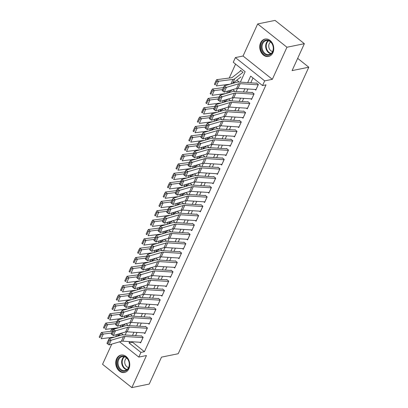 <?xml version="1.0" encoding="UTF-8"?>
<svg xmlns="http://www.w3.org/2000/svg" width="408" height="408" viewBox="0 0 408 408"><rect width="100%" height="100%" fill="white"/><g stroke="black" fill="none" stroke-linecap="round" stroke-linejoin="round"><path stroke-width="0.61" d="M260.584 42.86A8.869 6.926 -101.5 0 0 261.242 52.505A8.869 6.926 -101.5 0 0 268.535 56.462A8.869 6.926 -101.5 0 0 272.937 52.678A8.869 6.926 -101.5 0 0 272.274 43.034A8.869 6.926 -101.5 0 0 264.986 39.076A8.869 6.926 -101.5 0 0 260.584 42.86M116.571 358.872A8.869 6.926 -101.5 0 0 117.229 368.516A8.869 6.926 -101.5 0 0 124.517 372.473A8.869 6.926 -101.5 0 0 128.918 368.689A8.869 6.926 -101.5 0 0 128.26 359.045A8.869 6.926 -101.5 0 0 120.972 355.088A8.869 6.926 -101.5 0 0 116.571 358.872M240.368 82.166L245.131 71.706L233.259 62.261L235.391 57.579L264.68 80.876L262.548 85.558L250.675 76.112L247.702 82.635M243.046 56.018L272.34 79.315L286.952 47.241L304.353 43.692L275.063 20.4L257.662 23.95L243.046 56.018L235.391 57.579M111.756 344.112L102.551 364.308L131.845 387.6L146.457 355.531L138.802 357.092L119.585 341.812M110.655 331.291L111.644 329.118L112.97 330.169M115.255 328.124L111.644 329.118M235.574 64.107L229.22 78.05M226.2 84.68L225.864 85.41M221.932 94.044L221.6 94.773M217.663 103.408L217.331 104.137M213.399 112.771L213.063 113.501M209.131 122.13L208.799 122.864M204.862 131.493L204.53 132.228M200.593 140.857L200.262 141.591M196.33 150.221L195.998 150.955M192.061 159.584L191.729 160.313M187.792 168.948L187.461 169.677M183.529 178.311L183.192 179.041M179.26 187.675L178.928 188.404M174.991 197.039L174.66 197.768M170.728 206.402L170.391 207.131M166.459 215.766L166.127 216.495M162.19 225.129L161.859 225.859M157.927 234.493L157.59 235.222M153.658 243.856L153.326 244.586M149.389 253.22L149.058 253.949M145.126 262.584L144.789 263.313M140.857 271.947L140.525 272.677M136.588 281.311L136.257 282.04M132.32 290.675L131.988 291.404M128.056 300.033L127.724 300.767M123.787 309.397L123.456 310.131M119.519 318.76L119.187 319.495M286.952 47.241L257.662 23.95M304.353 43.692L292.087 70.615L308.79 67.208L178.214 353.721L161.512 357.133L149.241 384.05L131.845 387.6M254.959 89.439L255.806 90.112L258.366 84.497L256.387 82.921M250.691 98.802L251.542 99.476L254.102 93.86L252.124 92.284M246.422 108.166L247.274 108.839L249.834 103.224L247.855 101.648M242.158 117.529L243.005 118.203L245.565 112.588L243.586 111.012M237.889 126.893L238.741 127.566L241.301 121.951L239.323 120.375M233.621 136.252L234.472 136.93L237.033 131.31L235.054 129.739M229.357 145.615L230.204 146.294L232.764 140.673L230.785 139.102M225.089 154.979L225.94 155.657L228.5 150.037L226.522 148.466M220.82 164.342L221.671 165.021L224.232 159.401L222.253 157.83M216.556 173.706L217.403 174.384L219.963 168.764L217.984 167.193M212.287 183.07L213.139 183.748L215.699 178.128L213.721 176.557M208.019 192.433L208.871 193.111L211.431 187.491L209.452 185.921M203.75 201.797L204.602 202.475L207.162 196.855L205.183 195.279M199.486 211.16L200.333 211.839L202.898 206.219L200.915 204.643M195.218 220.524L196.07 221.202L198.63 215.582L196.651 214.006M190.949 229.888L191.801 230.561L194.361 224.946L192.382 223.37M186.686 239.251L187.532 239.924L190.092 234.309L188.114 232.733M182.417 248.615L183.269 249.288L185.829 243.673L183.85 242.097M178.148 257.978L179 258.652L181.56 253.036L179.581 251.461M173.885 267.342L174.731 268.015L177.291 262.4L175.312 260.824M169.616 276.706L170.468 277.379L173.028 271.764L171.049 270.188M165.347 286.069L166.199 286.742L168.759 281.127L166.78 279.551M161.084 295.433L161.93 296.106L164.49 290.491L162.511 288.915M156.815 304.791L157.666 305.47L160.227 299.849L158.248 298.279M152.546 314.155L153.398 314.833L155.958 309.213L153.979 307.642M148.282 323.519L149.129 324.197L151.689 318.577L149.71 317.006M144.014 332.882L144.865 333.56L147.426 327.94L145.447 326.369M115.127 328.409L115.479 328.69M121.227 333.26L123.236 334.861M127.322 324.712L126.041 323.697M131.59 315.348L130.31 314.333M135.859 305.99L134.579 304.97M140.128 296.626L138.842 295.606M144.391 287.263L143.111 286.243M148.66 277.899L147.38 276.879M152.929 268.535L151.643 267.515M157.192 259.172L155.912 258.152M161.461 249.808L160.181 248.788M165.73 240.445L164.45 239.425M169.993 231.081L168.713 230.061M174.262 221.717L172.982 220.697M178.531 212.354L177.251 211.334M182.794 202.99L181.514 201.97M187.063 193.627L185.783 192.607M191.332 184.263L190.052 183.248M195.595 174.899L194.315 173.885M199.864 165.536L198.584 164.521M204.133 156.172L202.852 155.157M208.401 146.809L207.116 145.794M212.665 137.45L211.385 136.43M216.934 128.087L215.654 127.067M221.202 118.723L219.917 117.703M225.466 109.359L224.186 108.339M229.735 99.996L228.454 98.976M234.003 90.632L232.723 89.612M238.267 81.269L236.844 80.131M242.536 71.905L240.557 70.329L240.128 71.267M132.748 341.797L132.539 342.256L144.417 351.701L266.026 84.849L262.548 85.558M252.991 77.954L250.767 82.829M247.962 88.99L246.503 92.193M243.693 98.353L242.235 101.556M239.43 107.717L237.966 110.92M235.161 117.081L233.702 120.284M230.892 126.444L229.434 129.647M226.629 135.808L225.165 139.011M222.36 145.171L220.901 148.374M218.091 154.53L216.633 157.738M213.823 163.894L212.364 167.101M209.559 173.257L208.095 176.465M205.29 182.621L203.832 185.829M201.022 191.984L199.563 195.192M196.758 201.348L195.294 204.551M192.489 210.712L191.031 213.914M188.221 220.075L186.762 223.278M183.957 229.439L182.493 232.642M179.688 238.802L178.23 242.005M175.42 248.166L173.961 251.369M171.156 257.53L169.692 260.732M166.887 266.893L165.429 270.096M162.619 276.257L161.16 279.46M158.355 285.62L156.891 288.823M154.086 294.984L152.628 298.187M149.818 304.348L148.359 307.55M145.549 313.711L144.09 316.914M141.285 323.07L139.822 326.278M137.017 332.433L135.558 335.641M139.745 342.246L140.597 342.924L143.157 337.304L141.178 335.733M308.79 67.208L297.667 58.359M272.34 79.315L264.68 80.876M144.417 351.701L140.933 352.41L138.802 357.092M125.154 334.973L126.602 331.791M129.423 325.61L130.871 322.427M133.686 316.246L135.14 313.064M137.955 306.882L139.409 303.7M142.224 297.519L143.672 294.336M146.487 288.155L147.941 284.973M150.756 278.791L152.209 275.609M155.025 269.428L156.473 266.245M159.293 260.064L160.742 256.882M163.557 250.706L165.011 247.518M167.826 241.342L169.274 238.155M172.094 231.979L173.543 228.796M176.358 222.615L177.811 219.433M180.627 213.251L182.075 210.069M184.895 203.888L186.344 200.705M189.159 194.524L190.613 191.342M193.428 185.161L194.876 181.978M197.696 175.797L199.145 172.615M201.96 166.433L203.414 163.251M206.229 157.07L207.682 153.887M210.497 147.706L211.946 144.524M214.761 138.343L216.214 135.16M219.03 128.979L220.483 125.797M223.298 119.615L224.747 116.433M227.567 110.252L229.016 107.069M231.831 100.888L233.284 97.706M236.099 91.525L237.548 88.342M119.024 334.983L119.738 335.555M129.683 341.603L129.061 342.97L140.933 352.41M244.897 88.791L243.433 91.999M240.628 98.155L239.17 101.362M236.359 107.518L234.901 110.726M232.096 116.882L230.632 120.085M227.827 126.245L226.369 129.448M223.559 135.609L222.1 138.812M219.29 144.973L217.831 148.175M215.026 154.336L213.562 157.539M210.757 163.7L209.299 166.903M206.489 173.063L205.03 176.266M202.225 182.427L200.761 185.63M197.957 191.791L196.498 194.993M193.688 201.154L192.229 204.357M189.424 210.518L187.96 213.721M185.156 219.881L183.697 223.084M180.887 229.24L179.428 232.448M176.623 238.604L175.16 241.811M172.355 247.967L170.896 251.175M168.086 257.331L166.627 260.539M163.822 266.694L162.359 269.902M159.554 276.058L158.09 279.266M155.285 285.421L153.826 288.624M151.016 294.785L149.558 297.988M146.752 304.149L145.289 307.351M142.484 313.512L141.025 316.715M138.215 322.876L136.756 326.079M133.951 332.24L132.488 335.442M132.539 342.256L129.061 342.97M140.872 342.317A3.978 1.693 -155.5 0 1 140.831 342.317L122.864 341.165A5.687 2.422 24.5 0 0 121.365 341.292L109.058 344.903L106.957 343.358L109.094 338.676L121.395 335.065A8.527 3.631 -155.5 0 1 123.644 334.876L141.061 335.993M108.574 340.083L109.094 338.676L111.19 340.221L109.058 344.903L107.921 343.98L109.415 340.705L108.574 340.083L107.08 343.363L107.921 343.98M143.004 337.635A3.978 1.693 -155.5 0 1 142.968 337.635L124.996 336.483A5.687 2.422 24.5 0 0 123.497 336.61L109.415 340.705M112.572 331.046L101.444 332.469L103.295 334.065L111.685 332.989M127.301 325.492L127.842 325.074M117.428 336.228L121.303 333.198M101.444 334.412L100.705 333.775L99.21 337.054L99.95 337.691L101.444 334.412L103.295 334.065L101.159 338.747L114.806 336.998M99.95 337.691L99.21 337.054M100.705 333.775L101.444 332.469M128.648 367.919A7.676 5.992 78.5 0 1 120.421 369.99A7.676 5.992 78.5 0 1 117.958 359.417A7.676 5.992 78.5 0 1 126.184 357.347A7.676 5.992 78.5 0 1 128.648 367.919M118.703 359.662A7.109 5.549 -101.5 0 0 119.228 367.394A7.109 5.549 -101.5 0 0 125.072 370.561A7.109 5.549 -101.5 0 0 128.596 367.531A7.109 5.549 -101.5 0 0 128.071 359.8A7.109 5.549 -101.5 0 0 122.232 356.633A7.109 5.549 -101.5 0 0 118.703 359.662M126.659 358.035A5.059 3.953 -101.5 0 0 125.21 359.759A5.059 3.953 -101.5 0 0 128.596 367.537M121.793 354.986A8.813 6.88 -101.5 0 0 121.538 355.031A8.813 6.88 -101.5 0 0 117.167 358.79A8.813 6.88 -101.5 0 0 117.82 368.373A8.813 6.88 -101.5 0 0 125.062 372.305A8.813 6.88 -101.5 0 0 125.312 372.244M267.495 55.253A7.676 5.992 78.5 0 1 261.248 47.134A7.676 5.992 78.5 0 1 267.138 40.055A7.676 5.992 78.5 0 1 273.385 48.175A7.676 5.992 78.5 0 1 267.495 55.253M267.5 40.55A7.109 5.549 -101.5 0 0 266.245 40.622A7.109 5.549 -101.5 0 0 262.099 47.899A7.109 5.549 -101.5 0 0 267.832 54.621A7.109 5.549 -101.5 0 0 269.086 54.55A7.109 5.549 -101.5 0 0 273.227 47.267A7.109 5.549 -101.5 0 0 267.5 40.55M270.672 42.019A5.059 3.953 -101.5 0 0 268.872 47.338A5.059 3.953 -101.5 0 0 272.61 51.525M265.807 38.974A8.813 6.88 -101.5 0 0 265.557 39.02A8.813 6.88 -101.5 0 0 260.416 48.047A8.813 6.88 -101.5 0 0 267.52 56.38A8.813 6.88 -101.5 0 0 269.081 56.289A8.813 6.88 -101.5 0 0 269.326 56.233M145.141 332.954A3.978 1.693 -155.5 0 1 145.1 332.954L127.128 331.801A5.687 2.422 24.5 0 0 125.628 331.928L113.327 335.539L111.226 333.994L113.358 329.312L125.664 325.701A8.527 3.631 -155.5 0 1 127.913 325.513L145.325 326.63M112.843 330.72L113.358 329.312L115.459 330.857L113.327 335.539L112.19 334.616L113.679 331.342L112.843 330.72L111.348 333.999L112.19 334.616M147.273 328.272A3.978 1.693 -155.5 0 1 147.232 328.272L129.265 327.119A5.687 2.422 24.5 0 0 127.765 327.247L113.679 331.342M149.404 323.59A3.978 1.693 -155.5 0 1 149.369 323.59L131.396 322.437A5.687 2.422 24.5 0 0 129.897 322.565L117.591 326.176L115.495 324.63L117.626 319.949L129.933 316.338A8.527 3.631 -155.5 0 1 132.182 316.149L149.593 317.266M117.111 321.361L117.626 319.949L119.728 321.494L117.591 326.176L116.453 325.252L117.948 321.978L117.111 321.361L115.617 324.635L116.453 325.252M151.541 318.908A3.978 1.693 -155.5 0 1 151.501 318.908L133.528 317.755A5.687 2.422 24.5 0 0 132.029 317.883L117.948 321.978M153.673 314.231A3.978 1.693 -155.5 0 1 153.632 314.226L135.665 313.074A5.687 2.422 24.5 0 0 134.166 313.201L121.859 316.812L119.763 315.267L121.895 310.585L134.196 306.974A8.527 3.631 -155.5 0 1 136.445 306.785L153.862 307.902M121.375 311.998L121.895 310.585L123.996 312.13L121.859 316.812L120.722 315.889L122.216 312.615L121.375 311.998L119.881 315.272L120.722 315.889M155.805 309.55A3.978 1.693 -155.5 0 1 155.769 309.545L137.797 308.392A5.687 2.422 24.5 0 0 136.298 308.519L122.216 312.615M157.942 304.868A3.978 1.693 -155.5 0 1 157.901 304.863L139.929 303.71A5.687 2.422 24.5 0 0 138.429 303.838L126.128 307.448L124.027 305.903L126.164 301.221L138.465 297.611A8.527 3.631 -155.5 0 1 140.714 297.422L158.126 298.539M125.644 302.634L126.164 301.221L128.26 302.767L126.128 307.448L124.991 306.525L126.485 303.251L125.644 302.634L124.149 305.908L124.991 306.525M160.074 300.186A3.978 1.693 -155.5 0 1 160.033 300.181L142.066 299.028A5.687 2.422 24.5 0 0 140.566 299.156L126.485 303.251M116.836 321.683L105.713 323.105L107.559 324.702L115.954 323.626M131.57 316.129L132.105 315.71M121.696 326.864L125.572 323.835M105.708 325.048L104.968 324.411L103.479 327.69L104.219 328.328L105.708 325.048L107.559 324.702L105.427 329.384L119.075 327.634M104.219 328.328L103.479 327.69M104.968 324.411L105.713 323.105M121.105 312.319L109.982 313.742L111.828 315.338L120.217 314.262M135.833 306.765L136.374 306.347M125.965 317.5L129.841 314.471M109.976 315.685L109.237 315.047L107.743 318.327L108.482 318.964L109.976 315.685L111.828 315.338L109.696 320.02L123.344 318.271M108.482 318.964L107.743 318.327M109.237 315.047L109.982 313.742M125.373 302.955L114.245 304.378L116.096 305.975L124.486 304.898M140.102 297.401L140.643 296.983M130.228 308.142L134.105 305.108M114.245 306.321L113.506 305.684L112.011 308.963L112.751 309.601L114.245 306.321L116.096 305.975L113.959 310.656L127.607 308.907M112.751 309.601L112.011 308.963M113.506 305.684L114.245 304.378M129.642 293.592L118.514 295.015L120.36 296.611L128.755 295.54M144.371 288.043L144.906 287.62M134.497 298.778L138.373 295.744M118.509 296.963L117.774 296.32L116.28 299.6L117.019 300.237L118.509 296.963L120.36 296.611L118.228 301.293L131.876 299.548M117.019 300.237L116.28 299.6M117.774 296.32L118.514 295.015M162.206 295.504A3.978 1.693 -155.5 0 1 162.17 295.499L144.197 294.346A5.687 2.422 24.5 0 0 142.698 294.474L130.397 298.085L128.296 296.54L130.427 291.863L142.734 288.247A8.527 3.631 -155.5 0 1 144.983 288.058L162.394 289.175M129.912 293.27L130.427 291.863L132.529 293.403L130.397 298.085L129.254 297.162L130.749 293.887L129.912 293.27L128.418 296.545L129.254 297.162M164.342 290.822A3.978 1.693 -155.5 0 1 164.302 290.817L146.334 289.665A5.687 2.422 24.5 0 0 144.835 289.792L130.749 293.887M133.906 284.228L122.782 285.651L124.629 287.247L133.018 286.176M148.634 278.679L149.175 278.256M138.766 289.415L142.642 286.38M122.777 287.599L122.038 286.957L120.544 290.236L121.283 290.873L122.777 287.599L124.629 287.247L122.497 291.929L136.144 290.185M121.283 290.873L120.544 290.236M122.038 286.957L122.782 285.651M166.474 286.141A3.978 1.693 -155.5 0 1 166.433 286.135L148.466 284.983A5.687 2.422 24.5 0 0 146.967 285.11L134.66 288.721L132.564 287.181L134.696 282.499L147.002 278.883A8.527 3.631 -155.5 0 1 149.251 278.695L166.663 279.811M134.176 283.907L134.696 282.499L136.797 284.039L134.66 288.721L133.523 287.798L135.017 284.524L134.176 283.907L132.682 287.181L133.523 287.798M168.606 281.459A3.978 1.693 -155.5 0 1 168.57 281.454L150.598 280.301A5.687 2.422 24.5 0 0 149.099 280.429L135.017 284.524M138.174 274.865L127.046 276.287L128.897 277.884L137.287 276.813M152.903 269.316L153.444 268.892M143.029 280.051L146.906 277.017M127.046 278.236L126.307 277.598L124.812 280.872L125.552 281.51L127.046 278.236L128.897 277.884L126.766 282.565L140.408 280.821M125.552 281.51L124.812 280.872M126.307 277.598L127.046 276.287M170.743 276.777A3.978 1.693 -155.5 0 1 170.702 276.772L152.735 275.624A5.687 2.422 24.5 0 0 151.235 275.747L138.929 279.358L136.828 277.817L138.965 273.136L151.266 269.52A8.527 3.631 -155.5 0 1 153.515 269.331L170.927 270.448M138.445 274.543L138.965 273.136L141.061 274.676L138.929 279.358L137.792 278.44L139.286 275.16L138.445 274.543L136.95 277.817L137.792 278.44M172.875 272.095A3.978 1.693 -155.5 0 1 172.839 272.09L154.867 270.943A5.687 2.422 24.5 0 0 153.367 271.065L139.286 275.16M142.443 265.501L131.315 266.929L133.166 268.52L141.556 267.449M157.172 259.952L157.707 259.529M147.298 270.688L151.174 267.653M131.315 268.872L130.575 268.235L129.081 271.509L129.821 272.146L131.315 268.872L133.166 268.52L131.029 273.202L144.677 271.458M129.821 272.146L129.081 271.509M130.575 268.235L131.315 266.929M175.006 267.413A3.978 1.693 -155.5 0 1 174.971 267.408L156.998 266.261A5.687 2.422 24.5 0 0 155.499 266.383L143.198 269.994L141.097 268.454L143.228 263.772L155.535 260.156A8.527 3.631 -155.5 0 1 157.784 259.973L175.195 261.084M142.713 265.18L143.228 263.772L145.33 265.312L143.198 269.994L142.055 269.076L143.55 265.797L142.713 265.18L141.219 268.454L142.055 269.076M177.143 262.732A3.978 1.693 -155.5 0 1 177.103 262.726L159.135 261.579A5.687 2.422 24.5 0 0 157.636 261.701L143.55 265.797M146.707 256.137L135.584 257.565L137.43 259.156L145.819 258.086M161.435 250.589L161.976 250.165M151.567 261.324L155.443 258.289M135.578 259.508L134.839 258.871L133.345 262.145L134.084 262.783L135.578 259.508L137.43 259.156L135.298 263.838L148.946 262.094M134.084 262.783L133.345 262.145M134.839 258.871L135.584 257.565M179.275 258.05A3.978 1.693 -155.5 0 1 179.239 258.045L161.267 256.897A5.687 2.422 24.5 0 0 159.768 257.02L147.461 260.63L145.365 259.09L147.497 254.408L159.803 250.793A8.527 3.631 -155.5 0 1 162.053 250.609L179.464 251.721M146.977 255.816L147.497 254.408L149.598 255.954L147.461 260.63L146.324 259.712L147.818 256.433L146.977 255.816L145.483 259.095L146.324 259.712M181.407 253.368A3.978 1.693 -155.5 0 1 181.371 253.363L163.399 252.215A5.687 2.422 24.5 0 0 161.899 252.338L147.818 256.433M150.975 246.774L139.847 248.202L141.698 249.793L150.088 248.722M165.704 241.225L166.245 240.802M155.836 251.96L159.706 248.926M139.847 250.145L139.108 249.507L137.613 252.781L138.353 253.419L139.847 250.145L141.698 249.793L139.567 254.475L153.214 252.731M138.353 253.419L137.613 252.781M139.108 249.507L139.847 248.202M183.544 248.686A3.978 1.693 -155.5 0 1 183.503 248.681L165.536 247.534A5.687 2.422 24.5 0 0 164.036 247.656L151.73 251.272L149.629 249.727L151.766 245.045L164.067 241.434A8.527 3.631 -155.5 0 1 166.316 241.245L183.727 242.357M151.246 246.452L151.766 245.045L153.862 246.59L151.73 251.272L150.593 250.349L152.087 247.07L151.246 246.452L149.751 249.732L150.593 250.349M185.676 244.004A3.978 1.693 -155.5 0 1 185.64 243.999L167.668 242.852A5.687 2.422 24.5 0 0 166.168 242.974L152.087 247.07M155.244 237.41L144.116 238.838L145.967 240.434L154.357 239.358M169.973 231.861L170.513 231.438M160.099 242.597L163.975 239.562M144.116 240.781L143.376 240.144L141.882 243.418L142.621 244.055L144.116 240.781L145.967 240.434L143.83 245.111L157.478 243.367M142.621 244.055L141.882 243.418M143.376 240.144L144.116 238.838M187.808 239.323A3.978 1.693 -155.5 0 1 187.772 239.323L169.799 238.17A5.687 2.422 24.5 0 0 168.3 238.292L155.999 241.908L153.898 240.363L156.029 235.681L168.336 232.07A8.527 3.631 -155.5 0 1 170.585 231.882L187.996 232.994M155.514 237.089L156.029 235.681L158.131 237.226L155.999 241.908L154.861 240.985L156.351 237.706L155.514 237.089L154.02 240.368L154.861 240.985M189.944 234.641A3.978 1.693 -155.5 0 1 189.904 234.641L171.936 233.488A5.687 2.422 24.5 0 0 170.437 233.611L156.351 237.706M159.508 228.046L148.385 229.475L150.231 231.071L158.62 229.995M174.236 222.498L174.777 222.074M164.368 233.233L168.244 230.199M148.379 231.418L147.64 230.78L146.146 234.054L146.885 234.697L148.379 231.418L150.231 231.071L148.099 235.753L161.746 234.003M146.885 234.697L146.146 234.054M147.64 230.78L148.385 229.475M192.076 229.959A3.978 1.693 -155.5 0 1 192.041 229.959L174.068 228.806A5.687 2.422 24.5 0 0 172.569 228.929L160.262 232.545L158.166 230.999L160.298 226.318L172.604 222.707A8.527 3.631 -155.5 0 1 174.854 222.518L192.265 223.63M159.778 227.725L160.298 226.318L162.399 227.863L160.262 232.545L159.125 231.622L160.619 228.342L159.778 227.725L158.289 231.005L159.125 231.622M194.208 225.277A3.978 1.693 -155.5 0 1 194.172 225.277L176.2 224.125A5.687 2.422 24.5 0 0 174.701 224.247L160.619 228.342M163.776 218.683L152.653 220.111L154.499 221.707L162.889 220.631M178.505 213.134L179.046 212.711M168.637 223.87L172.513 220.835M152.648 222.054L151.909 221.416L150.414 224.691L151.154 225.333L152.648 222.054L154.499 221.707L152.368 226.389L166.015 224.64M151.154 225.333L150.414 224.691M151.909 221.416L152.653 220.111M168.045 209.324L156.917 210.747L158.768 212.344L167.158 211.268M182.774 203.77L183.314 203.347M172.9 214.506L176.776 211.471M156.917 212.69L156.177 212.053L154.683 215.332L155.423 215.97L156.917 212.69L158.768 212.344L156.631 217.025L170.279 215.276M155.423 215.97L154.683 215.332M156.177 212.053L156.917 210.747M172.309 199.961L161.186 201.384L163.032 202.98L171.426 201.904M187.042 194.407L187.578 193.984M177.169 205.142L181.045 202.113M161.18 203.327L160.441 202.689L158.952 205.969L159.691 206.606L161.18 203.327L163.032 202.98L160.9 207.662L174.548 205.912M159.691 206.606L158.952 205.969M160.441 202.689L161.186 201.384M196.345 220.595A3.978 1.693 -155.5 0 1 196.304 220.595L178.337 219.443A5.687 2.422 24.5 0 0 176.837 219.565L164.531 223.181L162.43 221.636L164.567 216.954L176.868 213.343A8.527 3.631 -155.5 0 1 179.117 213.154L196.529 214.271M164.047 218.362L164.567 216.954L166.663 218.499L164.531 223.181L163.394 222.258L164.888 218.979L164.047 218.362L162.552 221.641L163.394 222.258M198.477 215.914A3.978 1.693 -155.5 0 1 198.441 215.914L180.469 214.761A5.687 2.422 24.5 0 0 178.969 214.883L164.888 218.979M200.609 211.232A3.978 1.693 -155.5 0 1 200.573 211.232L182.6 210.079A5.687 2.422 24.5 0 0 181.101 210.202L168.8 213.817L166.699 212.272L168.83 207.59L181.137 203.98A8.527 3.631 -155.5 0 1 183.386 203.791L200.797 204.908M168.315 208.998L168.83 207.59L170.932 209.136L168.8 213.817L167.662 212.894L169.152 209.615L168.315 208.998L166.821 212.277L167.662 212.894M202.745 206.55A3.978 1.693 -155.5 0 1 202.705 206.55L184.737 205.397A5.687 2.422 24.5 0 0 183.238 205.525L169.152 209.615M204.877 201.868A3.978 1.693 -155.5 0 1 204.841 201.868L186.869 200.716A5.687 2.422 24.5 0 0 185.37 200.843L173.063 204.454L170.967 202.909L173.099 198.227L185.405 194.616A8.527 3.631 -155.5 0 1 187.654 194.427L205.066 195.544M172.579 199.634L173.099 198.227L175.2 199.772L173.063 204.454L171.926 203.531L173.42 200.251L172.579 199.634L171.09 202.914L171.926 203.531M207.014 197.186A3.978 1.693 -155.5 0 1 206.973 197.186L189.001 196.034A5.687 2.422 24.5 0 0 187.501 196.161L173.42 200.251M176.577 190.597L165.454 192.02L167.3 193.616L175.69 192.54M191.306 185.043L191.847 184.62M181.438 195.779L185.314 192.749M165.449 193.963L164.71 193.326L163.215 196.605L163.955 197.243L165.449 193.963L167.3 193.616L165.169 198.298L178.816 196.549M163.955 197.243L163.215 196.605M164.71 193.326L165.454 192.02M209.146 192.505A3.978 1.693 -155.5 0 1 209.105 192.505L191.138 191.352A5.687 2.422 24.5 0 0 189.638 191.48L177.332 195.09L175.231 193.545L177.368 188.863L189.669 185.252A8.527 3.631 -155.5 0 1 191.918 185.064L209.335 186.181M176.848 190.271L177.368 188.863L179.464 190.409L177.332 195.09L176.195 194.167L177.689 190.888L176.848 190.271L175.353 193.55L176.195 194.167M211.278 187.823A3.978 1.693 -155.5 0 1 211.242 187.823L193.27 186.67A5.687 2.422 24.5 0 0 191.77 186.798L177.689 190.888M180.846 181.234L169.718 182.656L171.569 184.253L179.959 183.177M195.575 175.68L196.115 175.256M185.701 186.415L189.577 183.386M169.718 184.6L168.978 183.962L167.484 187.241L168.224 187.879L169.718 184.6L171.569 184.253L169.432 188.935L183.08 187.185M168.224 187.879L167.484 187.241M168.978 183.962L169.718 182.656M213.415 183.141A3.978 1.693 -155.5 0 1 213.374 183.141L195.401 181.988A5.687 2.422 24.5 0 0 193.902 182.116L181.601 185.727L179.5 184.181L181.631 179.5L193.938 175.889A8.527 3.631 -155.5 0 1 196.187 175.7L213.598 176.817M181.116 180.907L181.631 179.5L183.733 181.045L181.601 185.727L180.464 184.804L181.958 181.524L181.116 180.907L179.622 184.186L180.464 184.804M215.546 178.459A3.978 1.693 -155.5 0 1 215.506 178.459L197.538 177.307A5.687 2.422 24.5 0 0 196.039 177.434L181.958 181.524M185.11 171.87L173.986 173.293L175.833 174.889L184.227 173.813M199.844 166.316L200.379 165.893M189.97 177.052L193.846 174.022M173.981 175.236L173.242 174.599L171.753 177.878L172.492 178.515L173.981 175.236L175.833 174.889L173.701 179.571L187.349 177.822M172.492 178.515L171.753 177.878M173.242 174.599L173.986 173.293M217.678 173.777A3.978 1.693 -155.5 0 1 217.643 173.777L199.67 172.625A5.687 2.422 24.5 0 0 198.171 172.752L185.864 176.363L183.768 174.818L185.9 170.136L198.206 166.525A8.527 3.631 -155.5 0 1 200.456 166.337L217.867 167.453M185.385 171.544L185.9 170.136L188.001 171.681L185.864 176.363L184.727 175.44L186.221 172.166L185.385 171.544L183.891 174.823L184.727 175.44M219.815 169.096A3.978 1.693 -155.5 0 1 219.774 169.096L201.802 167.943A5.687 2.422 24.5 0 0 200.303 168.071L186.221 172.166M189.378 162.506L178.255 163.929L180.101 165.526L188.491 164.45M204.107 156.953L204.648 156.534M194.239 167.688L198.115 164.659M178.25 165.872L177.511 165.235L176.016 168.514L176.756 169.152L178.25 165.872L180.101 165.526L177.97 170.207L191.617 168.458M176.756 169.152L176.016 168.514M177.511 165.235L178.255 163.929M221.947 164.414A3.978 1.693 -155.5 0 1 221.906 164.414L203.939 163.261A5.687 2.422 24.5 0 0 202.439 163.389L190.133 166.999L188.037 165.454L190.169 160.772L202.47 157.162A8.527 3.631 -155.5 0 1 204.719 156.973L222.136 158.09M189.649 162.18L190.169 160.772L192.27 162.318L190.133 166.999L188.996 166.076L190.49 162.802L189.649 162.18L188.154 165.459L188.996 166.076M224.079 159.732A3.978 1.693 -155.5 0 1 224.043 159.732L206.071 158.579A5.687 2.422 24.5 0 0 204.571 158.707L190.49 162.802M193.647 153.143L182.519 154.566L184.37 156.162L192.76 155.086M208.376 147.589L208.916 147.171M198.502 158.324L202.378 155.295M182.519 156.509L181.779 155.871L180.285 159.151L181.024 159.788L182.519 156.509L184.37 156.162L182.233 160.844L195.881 159.095M181.024 159.788L180.285 159.151M181.779 155.871L182.519 154.566M226.216 155.05A3.978 1.693 -155.5 0 1 226.175 155.05L208.202 153.898A5.687 2.422 24.5 0 0 206.703 154.025L194.402 157.636L192.301 156.091L194.438 151.409L206.739 147.798A8.527 3.631 -155.5 0 1 208.988 147.609L226.399 148.726M193.917 152.821L194.438 151.409L196.534 152.954L194.402 157.636L193.264 156.713L194.759 153.439L193.917 152.821L192.423 156.096L193.264 156.713M228.347 150.368A3.978 1.693 -155.5 0 1 228.307 150.368L210.339 149.216A5.687 2.422 24.5 0 0 208.84 149.343L194.759 153.439M197.916 143.779L186.787 145.202L188.634 146.798L197.028 145.722M212.644 138.225L213.18 137.807M202.771 148.961L206.647 145.931M186.782 147.145L186.048 146.508L184.554 149.787L185.293 150.424L186.782 147.145L188.634 146.798L186.502 151.48L200.149 149.731M185.293 150.424L184.554 149.787M186.048 146.508L186.787 145.202M230.479 145.692A3.978 1.693 -155.5 0 1 230.444 145.687L212.471 144.534A5.687 2.422 24.5 0 0 210.972 144.661L198.671 148.272L196.569 146.727L198.701 142.045L211.007 138.434A8.527 3.631 -155.5 0 1 213.256 138.246L230.668 139.363M198.186 143.458L198.701 142.045L200.802 143.591L198.671 148.272L197.528 147.349L199.022 144.075L198.186 143.458L196.692 146.732L197.528 147.349M232.616 141.01A3.978 1.693 -155.5 0 1 232.575 141.005L214.608 139.852A5.687 2.422 24.5 0 0 213.109 139.98L199.022 144.075M202.179 134.416L191.056 135.839L192.902 137.435L201.292 136.359M216.908 128.862L217.449 128.444M207.04 139.602L210.916 136.568M191.051 137.782L190.312 137.144L188.817 140.423L189.557 141.061L191.051 137.782L192.902 137.435L190.771 142.117L204.418 140.367M189.557 141.061L188.817 140.423M190.312 137.144L191.056 135.839M234.748 136.328A3.978 1.693 -155.5 0 1 234.712 136.323L216.74 135.17A5.687 2.422 24.5 0 0 215.24 135.298L202.934 138.909L200.838 137.363L202.97 132.682L215.276 129.071A8.527 3.631 -155.5 0 1 217.525 128.882L234.937 129.999M202.45 134.094L202.97 132.682L205.071 134.227L202.934 138.909L201.797 137.986L203.291 134.711L202.45 134.094L200.955 137.369L201.797 137.986M236.88 131.646A3.978 1.693 -155.5 0 1 236.844 131.641L218.872 130.489A5.687 2.422 24.5 0 0 217.372 130.616L203.291 134.711M206.448 125.052L195.32 126.475L197.171 128.071L205.561 127M221.177 119.503L221.717 119.08M211.303 130.239L215.179 127.204M195.32 128.423L194.58 127.781L193.086 131.06L193.826 131.697L195.32 128.423L197.171 128.071L195.039 132.753L208.682 131.004M193.826 131.697L193.086 131.06M194.58 127.781L195.32 126.475M239.017 126.965A3.978 1.693 -155.5 0 1 238.976 126.959L221.009 125.807A5.687 2.422 24.5 0 0 219.509 125.934L207.203 129.545L205.102 128L207.239 123.323L219.54 119.707A8.527 3.631 -155.5 0 1 221.789 119.519L239.2 120.635M206.718 124.731L207.239 123.323L209.335 124.863L207.203 129.545L206.066 128.622L207.56 125.348L206.718 124.731L205.224 128.005L206.066 128.622M241.148 122.283A3.978 1.693 -155.5 0 1 241.113 122.278L223.14 121.125A5.687 2.422 24.5 0 0 221.641 121.252L207.56 125.348M243.28 117.601A3.978 1.693 -155.5 0 1 243.244 117.596L225.272 116.443A5.687 2.422 24.5 0 0 223.773 116.571L211.471 120.181L209.37 118.641L211.502 113.959L223.808 110.344A8.527 3.631 -155.5 0 1 226.058 110.155L243.469 111.272M210.987 115.367L211.502 113.959L213.603 115.5L211.471 120.181L210.329 119.258L211.823 115.984L210.987 115.367L209.493 118.641L210.329 119.258M245.417 112.919A3.978 1.693 -155.5 0 1 245.376 112.914L227.409 111.761A5.687 2.422 24.5 0 0 225.91 111.889L211.823 115.984M247.549 108.237A3.978 1.693 -155.5 0 1 247.513 108.232L229.541 107.08A5.687 2.422 24.5 0 0 228.041 107.207L215.735 110.818L213.639 109.278L215.771 104.596L228.077 100.98A8.527 3.631 -155.5 0 1 230.326 100.791L247.738 101.908M215.251 106.004L215.771 104.596L217.872 106.136L215.735 110.818L214.598 109.9L216.092 106.621L215.251 106.004L213.761 109.278L214.598 109.9M249.681 103.556A3.978 1.693 -155.5 0 1 249.645 103.55L231.673 102.403A5.687 2.422 24.5 0 0 230.173 102.525L216.092 106.621M210.717 115.688L199.589 117.111L201.44 118.708L209.829 117.637M225.446 110.14L225.981 109.716M215.572 120.875L219.448 117.841M199.589 119.059L198.849 118.417L197.355 121.696L198.094 122.334L199.589 119.059L201.44 118.708L199.303 123.389L212.951 121.645M198.094 122.334L197.355 121.696M198.849 118.417L199.589 117.111M214.98 106.325L203.857 107.748L205.703 109.344L214.093 108.273M229.709 100.776L230.25 100.353M219.841 111.511L223.717 108.477M203.852 109.696L203.113 109.058L201.618 112.333L202.358 112.97L203.852 109.696L205.703 109.344L203.572 114.026L217.219 112.282M202.358 112.97L201.618 112.333M203.113 109.058L203.857 107.748M219.249 96.961L208.126 98.389L209.972 99.98L218.362 98.909M233.978 91.412L234.518 90.989M224.109 102.148L227.985 99.113M208.121 100.332L207.381 99.695L205.887 102.969L206.626 103.607L208.121 100.332L209.972 99.98L207.84 104.662L221.488 102.918M206.626 103.607L205.887 102.969M207.381 99.695L208.126 98.389M251.818 98.874A3.978 1.693 -155.5 0 1 251.777 98.869L233.809 97.721A5.687 2.422 24.5 0 0 232.31 97.843L220.004 101.454L217.903 99.914L220.04 95.232L232.341 91.616A8.527 3.631 -155.5 0 1 234.59 91.433L252.001 92.545M219.519 96.64L220.04 95.232L222.136 96.773L220.004 101.454L218.867 100.536L220.361 97.257L219.519 96.64L218.025 99.914L218.867 100.536M253.949 94.192A3.978 1.693 -155.5 0 1 253.914 94.187L235.941 93.039A5.687 2.422 24.5 0 0 234.442 93.162L220.361 97.257M223.518 87.598L212.389 89.026L214.241 90.617L222.63 89.546M238.246 82.049L238.787 81.626M228.373 92.784L232.249 89.75M212.389 90.969L211.65 90.331L210.156 93.605L210.895 94.243L212.389 90.969L214.241 90.617L212.104 95.299L225.751 93.554M210.895 94.243L210.156 93.605M211.65 90.331L212.389 89.026M256.081 89.51A3.978 1.693 -155.5 0 1 256.046 89.505L238.073 88.358A5.687 2.422 24.5 0 0 236.574 88.48L224.273 92.091L222.171 90.551L224.303 85.869L236.609 82.253A8.527 3.631 -155.5 0 1 238.859 82.069L256.27 83.181M223.788 87.276L224.303 85.869L226.404 87.414L224.273 92.091L223.135 91.173L224.624 87.893L223.788 87.276L222.294 90.556L223.135 91.173M258.218 84.828A3.978 1.693 -155.5 0 1 258.177 84.823L240.21 83.676A5.687 2.422 24.5 0 0 238.711 83.798L224.624 87.893M241.001 70.681A3.978 1.693 24.5 0 0 240.633 70.875L232.305 77.387A5.687 2.422 -155.5 0 1 231.168 77.801L216.658 79.662L218.504 81.253L233.014 79.397A8.527 3.631 24.5 0 0 234.722 78.78L243.051 72.262M232.642 83.421L240.919 76.944M216.653 81.605L215.914 80.968L214.424 84.242L215.159 84.879L216.653 81.605L218.504 81.253L216.373 85.935L230.02 84.191M215.159 84.879L214.424 84.242M215.914 80.968L216.658 79.662M122.864 341.165L124.996 336.483M121.365 341.292L123.497 336.61M140.831 342.317L142.968 337.635M116.744 334.535L115.745 336.722M118.386 334.055L117.392 336.243M126.801 369.791A7.109 5.549 78.5 0 1 122.329 358.923A7.109 5.549 78.5 0 1 124.124 356.663M124.578 356.786A6.875 5.37 -101.5 0 0 122.834 358.979A6.875 5.37 -101.5 0 0 127.174 369.495M270.815 53.78A7.109 5.549 78.5 0 1 265.853 47.955A7.109 5.549 78.5 0 1 268.138 40.647M268.597 40.775A6.875 5.37 -101.5 0 0 266.378 47.848A6.875 5.37 -101.5 0 0 271.187 53.484M127.128 331.801L129.265 327.119M125.628 331.928L127.765 327.247M145.1 332.954L147.232 328.272M131.396 322.437L133.528 317.755M129.897 322.565L132.029 317.883M149.369 323.59L151.501 318.908M135.665 313.074L137.797 308.392M134.166 313.201L136.298 308.519M153.632 314.226L155.769 309.545M139.929 303.71L142.066 299.028M138.429 303.838L140.566 299.156M157.901 304.863L160.033 300.181M121.008 325.171L120.013 327.359M122.655 324.692L121.661 326.879M125.276 315.807L124.282 317.995M126.924 315.328L125.924 317.516M129.545 306.449L128.546 308.632M131.187 305.964L130.193 308.152M133.809 297.085L132.814 299.273M135.456 296.601L134.462 298.789M144.197 294.346L146.334 289.665M142.698 294.474L144.835 289.792M162.17 295.499L164.302 290.817M138.077 287.722L137.083 289.91M139.725 287.237L138.725 289.425M148.466 284.983L150.598 280.301M146.967 285.11L149.099 280.429M166.433 286.135L168.57 281.454M142.346 278.358L141.346 280.546M143.988 277.874L142.994 280.061M152.735 275.624L154.867 270.943M151.235 275.747L153.367 271.065M170.702 276.772L172.839 272.09M146.615 268.994L145.615 271.182M148.257 268.51L147.262 270.698M156.998 266.261L159.135 261.579M155.499 266.383L157.636 261.701M174.971 267.408L177.103 262.726M150.878 259.631L149.884 261.819M152.526 259.146L151.526 261.334M161.267 256.897L163.399 252.215M159.768 257.02L161.899 252.338M179.239 258.045L181.371 253.363M155.147 250.267L154.148 252.455M156.794 249.783L155.795 251.971M165.536 247.534L167.668 242.852M164.036 247.656L166.168 242.974M183.503 248.681L185.64 243.999M159.416 240.904L158.416 243.091M161.058 240.419L160.064 242.607M169.799 238.17L171.936 233.488M168.3 238.292L170.437 233.611M187.772 239.323L189.904 234.641M163.679 231.54L162.685 233.728M165.327 231.056L164.327 233.243M174.068 228.806L176.2 224.125M172.569 228.929L174.701 224.247M192.041 229.959L194.172 225.277M167.948 222.176L166.949 224.364M169.595 221.692L168.596 223.88M172.217 212.813L171.217 215.001M173.859 212.328L172.864 214.516M176.48 203.449L175.486 205.637M178.128 202.965L177.128 205.153M178.337 219.443L180.469 214.761M176.837 219.565L178.969 214.883M196.304 220.595L198.441 215.914M182.6 210.079L184.737 205.397M181.101 210.202L183.238 205.525M200.573 211.232L202.705 206.55M186.869 200.716L189.001 196.034M185.37 200.843L187.501 196.161M204.841 201.868L206.973 197.186M180.749 194.086L179.755 196.274M182.396 193.601L181.397 195.789M191.138 191.352L193.27 186.67M189.638 191.48L191.77 186.798M209.105 192.505L211.242 187.823M185.018 184.722L184.018 186.91M186.66 184.243L185.666 186.425M195.401 181.988L197.538 177.307M193.902 182.116L196.039 177.434M213.374 183.141L215.506 178.459M189.281 175.358L188.287 177.546M190.929 174.879L189.934 177.067M199.67 172.625L201.802 167.943M198.171 172.752L200.303 168.071M217.643 173.777L219.774 169.096M193.55 165.995L192.556 168.183M195.197 165.515L194.198 167.703M203.939 163.261L206.071 158.579M202.439 163.389L204.571 158.707M221.906 164.414L224.043 159.732M197.819 156.631L196.819 158.819M199.461 156.152L198.466 158.34M208.202 153.898L210.339 149.216M206.703 154.025L208.84 149.343M226.175 155.05L228.307 150.368M202.082 147.268L201.088 149.456M203.73 146.788L202.735 148.976M212.471 144.534L214.608 139.852M210.972 144.661L213.109 139.98M230.444 145.687L232.575 141.005M206.351 137.909L205.357 140.092M207.998 137.425L206.999 139.613M216.74 135.17L218.872 130.489M215.24 135.298L217.372 130.616M234.712 136.323L236.844 131.641M210.62 128.546L209.62 130.733M212.262 128.061L211.268 130.249M221.009 125.807L223.14 121.125M219.509 125.934L221.641 121.252M238.976 126.959L241.113 122.278M225.272 116.443L227.409 111.761M223.773 116.571L225.91 111.889M243.244 117.596L245.376 112.914M229.541 107.08L231.673 102.403M228.041 107.207L230.173 102.525M247.513 108.232L249.645 103.55M214.889 119.182L213.889 121.37M216.531 118.697L215.536 120.885M219.152 109.818L218.158 112.006M220.799 109.334L219.8 111.522M223.421 100.455L222.421 102.643M225.068 99.97L224.069 102.158M233.809 97.721L235.941 93.039M232.31 97.843L234.442 93.162M251.777 98.869L253.914 94.187M227.69 91.091L226.69 93.279M229.332 90.607L228.337 92.794M238.073 88.358L240.21 83.676M236.574 88.48L238.711 83.798M256.046 89.505L258.177 84.823M233.014 79.397L230.959 83.915M234.722 78.78L232.601 83.431"/></g></svg>
